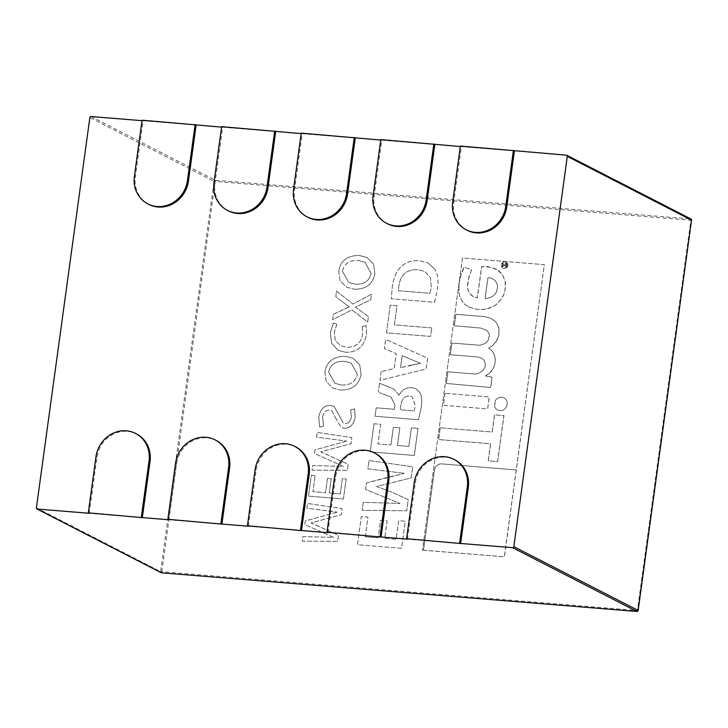 <?xml version="1.0" encoding="UTF-8"?>
<svg xmlns="http://www.w3.org/2000/svg" width="728" height="728" viewBox="0 0 728 728"><rect width="100%" height="100%" fill="white"/><g stroke="black" fill="none" stroke-linecap="round" stroke-linejoin="round"><path stroke-width="0.55" stroke-dasharray="3.64 2.73" d="M342.451 271.253L348.703 282.473L354.982 284.166C363.909 284.703 369.305 281.135 371.18 273.464L365.001 262.28L358.595 260.533L364.974 262.271L371.162 273.455C369.287 281.117 363.891 284.694 354.964 284.157L348.685 282.455L342.442 271.18C344.162 263.636 349.531 260.087 358.576 260.524C349.558 260.096 344.18 263.645 342.46 271.189L342.433 271.235M338.711 271.153L340.012 280.635L346.546 287.178L354.154 289.207L346.564 287.187L340.031 280.644L338.738 271.098C340.558 260.551 347.474 255.346 359.486 255.501L367.049 257.512L373.591 264.027L374.893 273.61C372.8 284.257 365.893 289.462 354.172 289.216C365.875 289.453 372.772 284.248 374.875 273.601L373.564 264.009L367.021 257.503L359.468 255.492C347.456 255.337 340.54 260.542 338.72 271.089L338.729 271.162M336.855 324.233L333.342 323.005L330.348 332.641L331.513 343.17L338.111 350.314L345.518 352.261L338.129 350.323L331.531 343.179L330.366 332.651L333.36 323.014L336.873 324.242L334.334 331.968L335.226 340.276L340.358 345.636L335.208 340.267L334.316 331.959L336.873 324.242M345.518 352.261C357.193 352.516 364.182 346.583 366.475 334.443L366.157 325.58L366.502 334.452C364.2 346.592 357.211 352.525 345.536 352.27L345.536 352.27M366.157 325.58L362.298 326.463L366.184 325.589M362.28 326.453L362.726 333.988C361.161 343.143 355.71 347.556 346.382 347.22L340.34 345.627L346.401 347.238C355.728 347.565 361.179 343.152 362.744 333.997L362.298 326.463M328.637 372.072L334.898 383.292L341.168 384.994L334.871 383.283L328.628 371.999C330.348 364.464 335.726 360.915 344.763 361.352L351.169 363.099L344.781 361.361C335.745 360.924 330.366 364.473 328.647 372.008L328.619 372.063M341.168 384.994C350.095 385.522 355.501 381.954 357.366 374.283C355.473 381.945 350.077 385.512 341.15 384.985L341.168 384.994M357.366 374.283L351.187 363.108L357.366 374.283M324.897 371.972L326.208 381.454L332.732 388.006L340.34 390.026L332.751 388.015L326.226 381.463L324.925 371.926C326.745 361.37 333.661 356.174 345.673 356.32L353.235 358.34L359.778 364.846L361.079 374.438C358.986 385.085 352.079 390.281 340.358 390.035C352.061 390.272 358.968 385.076 361.061 374.42L359.759 364.837L353.216 358.331L345.654 356.311C333.642 356.165 326.726 361.361 324.906 371.917L324.916 371.981M346.774 441.095L315.006 449.922L314.505 453.526L343.316 466.357L312.658 465.583L312.03 470.124L347.338 470.388L348.166 464.309L320.802 451.924L351.005 443.643L351.833 437.555L317.199 432.414L316.553 437.137L346.792 441.104L316.571 437.146L317.217 432.432L351.851 437.564L351.023 443.652L320.839 451.842L348.193 464.318L347.356 470.397L312.057 470.133L312.676 465.592L343.334 466.366L314.532 453.535L315.024 449.931L346.792 441.104M337.037 512.203L305.278 520.939L304.777 524.542L333.588 537.382L302.93 536.6L302.302 541.141L337.61 541.405L338.438 535.326L311.074 522.941L341.268 514.66L342.105 508.572L307.471 503.439L306.825 508.153L337.046 512.112L306.843 508.162L307.489 503.448L342.124 508.59L341.296 514.669L311.111 522.859L338.465 535.335L337.628 541.414L302.32 541.15L302.948 536.609L333.606 537.391L304.805 524.551L305.296 520.948L337.055 512.212M430.021 293.293L431.276 287.533L430.43 277.586L424.806 271.435L418.254 269.742L424.788 271.426L430.403 277.577L431.258 287.524L430.021 293.293L398.407 290.736L398.844 286.013C400.473 274.538 406.934 269.105 418.236 269.724C406.952 269.114 400.491 274.547 398.871 286.022L398.407 290.736L430.048 293.302M434.616 302.266L437.455 288.798C438.593 280.435 437.765 273.974 434.953 269.415L434.971 269.424C437.783 273.983 438.62 280.444 437.473 288.816L434.634 302.275L391.309 298.753L392.256 287.241C393.548 277.823 396.533 270.943 401.201 266.603C406.006 262.116 412.185 260.178 419.738 260.788L428.255 263.045L419.719 260.779C412.166 260.169 405.987 262.107 401.174 266.594C396.505 270.934 393.529 277.814 392.237 287.232L391.309 298.753L434.616 302.266M434.953 269.415L428.228 263.036L434.971 269.424M374.019 423.741L370.161 451.87L414.287 455.455L417.999 428.364L411.375 427.827L408.827 446.41L397.433 445.49L399.845 427.9L393.329 427.372L390.918 444.954L393.348 427.382L399.863 427.909L397.452 445.5L408.854 446.419L411.393 427.837L418.018 428.373L414.314 455.464L370.188 451.879L374.037 423.751L380.662 424.288L377.978 443.916L390.936 444.963L377.959 443.907L380.662 424.288L374.037 423.751M365.238 536.773L367.922 517.144L361.297 516.607L357.448 544.735L401.574 548.32L405.278 521.23L398.653 520.693L396.105 539.275L384.712 538.356L387.123 520.766L380.608 520.238L378.196 537.819L380.626 520.247L387.141 520.775L384.73 538.365L396.132 539.284L398.671 520.702L405.305 521.239L401.592 548.33L357.466 544.744L361.316 516.616L367.94 517.153L365.256 536.782L378.214 537.828L365.256 536.782M386.477 477.632L366.43 482.928L365.538 489.434L400.027 503.448L363.254 502.329L362.162 510.292L406.715 510.756L408.253 499.563L391.355 492.001L376.613 486.486L411.22 477.896L412.74 466.812L368.978 460.533L367.84 468.841L404.158 473.273L367.858 468.85L368.996 460.542L412.758 466.821L411.238 477.905L376.631 486.495L391.373 492.01L408.272 499.572L406.734 510.774L362.18 510.301L363.272 502.338L400.045 503.458L365.556 489.444L366.448 482.937L404.149 473.473L386.495 477.641M414.177 410.892L415.315 405.66L412.239 396.778L409.454 396.041L412.221 396.769L415.297 405.651L414.177 410.892L400.227 409.755L400.919 404.713C401.947 398.762 404.786 395.868 409.436 396.032C404.804 395.877 401.965 398.78 400.937 404.723L400.254 409.764L414.196 410.901M388.352 395.986L391.018 397.088L394.922 405.005L394.33 409.282L376.203 407.807L375.047 416.234L418.518 419.765L421.257 406.988C422.167 400.4 421.649 395.504 419.701 392.31L419.719 392.319C421.667 395.513 422.185 400.409 421.284 406.998L418.536 419.774L375.066 416.243L376.221 407.817L394.349 409.291L394.94 405.014L391.045 397.106L379.397 392.61L388.37 395.996M419.701 392.31L415.943 388.816L411.329 387.578C405.714 387.551 401.656 390.09 399.171 395.195C401.683 390.099 405.733 387.569 411.347 387.596L415.961 388.825L419.719 392.319M398.99 395.177L393.712 388.989L391.355 387.988L393.739 388.998L399.008 395.186M391.355 387.988L379.561 383.292L391.382 387.997M379.561 383.292L378.36 392.028L379.579 383.301M411.857 364.937L400.509 367.676L420.438 363.427L411.857 364.937M400.509 367.676L402.147 355.701L420.456 363.272L402.165 355.719L400.527 367.686M381.172 371.553L379.961 380.325L426.135 368.978L427.627 358.121L385.576 339.375L384.329 348.494L396.232 353.744L394.203 368.559L381.19 371.562L394.221 368.577L396.25 353.753L384.348 348.512L385.594 339.385L427.645 358.14L426.153 368.987L379.989 380.334L381.19 371.562M431.759 327.919L394.376 324.879L396.997 305.705L390.263 305.159L386.468 332.833L430.594 336.418L431.759 327.919L430.621 336.427L386.495 332.842L390.281 305.169L397.015 305.724L394.394 324.888L431.786 327.928M315.097 475.63L311.32 475.329L308.472 496.141L343.416 498.98L346.164 478.979L342.351 478.669L340.267 493.866L329.247 492.965L331.213 478.651L327.464 478.351L325.498 492.665L327.482 478.36L331.231 478.669L329.274 492.974L340.295 493.875L342.369 478.687L346.182 478.997L343.443 498.999L308.49 496.15L311.338 475.339L315.115 475.639L312.922 491.646L325.525 492.674L312.904 491.637L315.115 475.639M319.719 427.081L323.614 426.117L322.55 417.463L323.642 426.126L319.747 427.099L318.746 417.472C320.384 409.109 324.324 405.096 330.558 405.423L334.106 406.37L343.298 422.986L334.079 406.361L330.539 405.414C324.297 405.077 320.365 409.1 318.728 417.463L319.747 427.099M322.55 417.463C323.396 412.476 325.725 410.055 329.529 410.201L331.722 410.792L335.508 417.717L331.74 410.801L329.556 410.21C325.744 410.064 323.414 412.485 322.568 417.472L322.568 417.472M335.508 417.717L341.086 427.482L344.016 428.291L341.104 427.491L335.526 417.726M344.016 428.291C350.013 428.319 353.726 424.597 355.155 417.117L354.609 408.872L355.173 417.126C353.744 424.606 350.031 428.337 344.035 428.301L344.035 428.301M354.609 408.872L350.696 409.873L354.627 408.881M350.678 409.864L351.387 416.962L350.696 409.873M351.387 416.962C350.396 421.548 348.339 423.732 345.19 423.496C348.357 423.741 350.423 421.558 351.406 416.971L351.406 416.971M349.185 306.852L333.388 314.223L332.641 319.701L351.87 309.855L367.649 322.085L368.414 316.553L355.428 307.143L370.707 299.79L371.462 294.249L352.925 304.095L336.554 291.136L335.79 296.678L342.87 302.084L335.808 296.687L336.573 291.145L352.944 304.104L371.48 294.258L370.725 299.8L355.446 307.152L368.432 316.562L367.667 322.104L351.897 309.864L332.66 319.71L333.406 314.232L349.194 306.979L342.888 302.093L349.213 306.861M422.458 550.113L504.304 556.765L544.317 264.655L462.48 258.003L422.458 550.113L462.498 258.012L544.344 264.664L504.404 556.82L423.505 550.241L434.48 470.133A6.861 6.315 117.2 0 1 441.76 463.918L516.298 469.979M495.823 281.7A8.39 7.726 117.2 0 1 497.37 287.187A11.12 10.238 117.2 0 1 495.841 292.847A11.047 10.174 117.2 0 1 493.102 295.905A14.487 13.341 117.2 0 1 485.048 298.38L487.86 277.814A10.865 10.001 117.2 0 1 492.51 278.833A10.865 10.001 117.2 0 1 495.823 281.7L495.914 281.745A10.865 10.001 -62.8 0 0 492.592 278.87A10.865 10.001 -62.8 0 0 487.951 277.859L485.13 298.425A14.487 13.341 -62.8 0 0 493.184 295.95A11.047 10.174 -62.8 0 0 495.932 292.884A11.12 10.238 -62.8 0 0 497.461 287.232A8.39 7.726 -62.8 0 0 495.914 281.745M468.65 306.943L476.603 309.254L481.454 309.564L486.777 308.899L493.502 306.397L496.041 304.695L501.446 298.953L504.213 293.402L504.995 290.172L505.278 281.654L502.229 274.165L496.041 269.023L487.951 266.621L481.681 266.594L477.213 297.798L474.665 297.388L471.598 295.55L468.131 290.508L467.458 286.75L468.031 280.289L471.571 269.597L464.082 267.24L461.789 272.017L459.122 282.655L458.813 291.946L459.832 296.624L462.453 301.638L464.855 304.313L468.732 306.979L464.937 304.359L462.535 301.683L459.914 296.669L458.904 291.992L459.213 282.701L460.615 276.103L464.173 267.285L471.653 269.642L468.768 277.259L467.54 286.796L468.213 290.554L470.315 294.339L474.747 297.424L477.295 297.834L481.763 266.639L490.99 267.267L498.334 270.388L502.311 274.21L505.359 281.691L505.569 286.386L504.295 293.439L501.528 298.99L496.132 304.732L489.662 308.117L483.774 309.509L476.685 309.3L468.732 306.979M444.926 393.32L443.288 405.287L487.596 408.89L489.234 396.924L444.926 393.32L489.316 396.969L487.678 408.936L443.37 405.332L445.008 393.366M507.052 265.329A2.612 2.402 -62.8 0 0 502.484 264.036A2.612 2.402 -62.8 0 0 503.43 267.458A2.612 2.402 -62.8 0 0 507.052 265.329M506.961 265.292A2.612 2.402 117.2 0 1 503.348 267.413A2.612 2.402 117.2 0 1 502.402 263.991A2.612 2.402 117.2 0 1 506.961 265.292M507.88 265.401A3.504 3.231 117.2 0 1 503.021 268.259A3.504 3.231 117.2 0 1 501.747 263.663A3.504 3.231 117.2 0 1 507.88 265.401M507.798 265.356A3.504 3.231 -62.8 0 0 501.665 263.618A3.504 3.231 -62.8 0 0 502.939 268.213A3.504 3.231 -62.8 0 0 507.798 265.356M495.313 400.7L494.558 406.179A6.852 6.306 -62.8 0 0 497.606 410.001A6.852 6.306 -62.8 0 0 506.342 406.788A6.852 6.306 -62.8 0 0 503.867 397.816A6.852 6.306 -62.8 0 0 495.313 400.7L495.395 400.737A6.852 6.306 117.2 0 1 503.949 397.861A6.852 6.306 117.2 0 1 506.433 406.834A6.852 6.306 117.2 0 1 497.697 410.046A6.852 6.306 117.2 0 1 494.64 406.215L495.395 400.737M440.203 427.773L438.593 439.53L490.545 443.752L488.206 460.806L497.579 461.561L503.876 415.561L494.512 414.796L492.155 431.995L440.203 427.773L492.237 432.041L494.594 414.842L503.958 415.606L497.661 461.607L488.288 460.842L490.627 443.798L438.675 439.576L440.285 427.818M486.541 330.239L488.752 332.814L489.316 335.936L487.833 340.813L485.248 343.398L479.861 345.236L451.833 343.052L450.268 354.691L476.885 356.856L481.035 357.876L483.701 359.814L485.321 363.199L485.075 366.876L483.428 369.979L478.915 373.282L475.129 374.055L447.902 371.79L446.291 383.41L490.627 387.478L492.037 377.195L485.521 375.739L489.198 373.519L492.938 368.869L494.812 364.127L495.286 359.486L494.703 355.983L493.047 352.425L491.254 350.041L488.661 348.23L492.81 345.336L497.06 339.994L498.671 335.717L498.962 329.183L497.588 324.661L494.812 320.911L490.945 318.391L484.748 316.616L455.81 314.269L454.236 325.744L480.971 328.082L486.623 330.284L481.053 328.128L454.317 325.789L455.892 314.305L484.83 316.662L491.027 318.436L496.432 322.595L498.707 327.291L499.217 331.34L498.753 335.763L495.732 342.224L492.892 345.372L488.743 348.266L492.201 351.033L494.194 354.299L495.368 359.532L494.894 364.173L493.02 368.905L490.872 372.054L485.576 375.985L492.119 377.24L490.708 387.524L446.373 383.456L447.984 371.835L475.211 374.092L479.006 373.327L483.51 370.024L485.157 366.921L485.403 363.245L483.783 359.86L481.126 357.921L476.967 356.902L450.35 354.736L451.915 343.097L479.943 345.281L485.33 343.434L487.915 340.859L489.407 335.981L488.834 332.851L486.623 330.284M504.65 265.493L505.296 264.555L505.396 265.556L504.65 265.493L505.478 265.593L505.378 264.601L504.731 265.538M504.195 264.846L504.113 265.447L502.866 265.347L502.748 266.221L505.905 266.484L506.215 264.228A0.928 0.855 -62.8 0 0 504.577 264.127A9.655 8.891 -62.8 0 0 503.621 263.554A9.655 8.891 -62.8 0 0 503.139 263.327L503.021 264.209L504.195 264.846L503.103 264.255L503.221 263.363A9.655 8.891 117.2 0 1 503.703 263.591A9.655 8.891 117.2 0 1 504.659 264.173A0.928 0.855 117.2 0 1 506.297 264.273L505.987 266.521L502.83 266.266L502.948 265.392L504.195 265.493L504.276 264.883M422.486 550.122L423.423 550.204L434.398 470.088A6.861 6.315 117.2 0 1 441.687 463.882L516.225 469.933M387.578 223.815A28.574 26.308 117.2 0 1 374.101 196.232L381.781 140.158L434.834 144.463M380.735 140.067L381.791 140.104L380.799 139.594M434.834 144.408L381.791 140.104M228.428 210.883A28.574 26.308 117.2 0 1 214.96 183.301L222.641 127.218L275.685 131.531M221.585 127.136L222.641 127.218L221.649 126.654M275.694 131.477L222.641 127.163M148.858 204.413A28.574 26.308 117.2 0 1 135.381 176.831L143.061 120.757L196.114 125.07M142.015 120.666L143.07 120.702L142.078 120.193M196.123 125.007L143.07 120.702M308.008 217.344A28.574 26.308 117.2 0 1 294.531 189.762L302.211 133.688L355.255 138.002M301.155 133.606L302.22 133.633L301.228 133.124M355.264 137.947L302.22 133.633M467.149 230.276A28.574 26.308 117.2 0 1 453.671 202.703L461.352 146.619L514.405 150.933M460.305 146.537L461.361 146.565L460.369 146.055M514.414 150.878L461.361 146.565M142.342 517.599L89.289 513.349M381.062 537L328 532.741M460.633 543.47L407.58 539.211M221.913 524.069L168.86 519.81M301.483 530.53L248.43 526.28M89.153 513.276L96.979 457.211A28.574 26.308 117.2 0 1 136.546 433.943M407.443 539.148L415.269 483.083A28.574 26.308 117.2 0 1 454.836 459.814M327.873 532.678L335.69 476.613A28.574 26.308 117.2 0 1 375.266 453.344M248.303 526.207L256.12 470.142A28.574 26.308 117.2 0 1 295.695 446.874M168.732 519.746L176.549 463.681A28.574 26.308 117.2 0 1 216.125 440.413M691.509 220.238L690.863 220.238L690.617 218.919A1.147 1.056 117.2 0 1 690.99 219.019M636.927 611.465L638.047 610.528M161.17 572.718A1.147 1.056 117.2 0 1 160.633 571.616L637.4 610.528L690.863 220.238L214.096 181.327A1.147 1.056 117.2 0 1 215.306 180.289L161.662 572.827M91.082 116.535L215.306 180.289L690.617 218.919L566.393 155.155M36.4 507.853L160.633 571.616L214.096 181.327L89.862 117.563M335.69 476.613L334.698 476.103M374.101 196.232L373.109 195.723M96.979 457.211L95.987 456.702M135.381 176.831L134.389 176.322M294.531 189.762L293.539 189.253M214.96 183.301L213.959 182.792M176.549 463.681L175.557 463.172M256.12 470.142L255.128 469.633M453.671 202.703L452.68 202.193M415.269 483.083L414.268 482.573"/><path stroke-width="1.09" d="M460.305 146.537L380.799 139.594L373.109 195.723A28.574 26.308 -62.8 0 0 386.586 223.305A28.574 26.308 -62.8 0 0 426.153 200.036L433.843 143.898M301.155 133.606L221.649 126.654L213.959 182.792A28.574 26.308 -62.8 0 0 227.436 210.374A28.574 26.308 -62.8 0 0 267.012 187.096L274.702 130.967M221.585 127.136L142.078 120.193L134.389 176.322A28.574 26.308 -62.8 0 0 147.866 203.904A28.574 26.308 -62.8 0 0 187.442 180.635L195.131 124.497M380.735 140.067L301.228 133.124L293.539 189.253A28.574 26.308 -62.8 0 0 307.016 216.835A28.574 26.308 -62.8 0 0 346.583 193.566L354.272 137.437M690.99 219.019A1.147 1.056 117.2 0 1 691.527 220.12L691.6 220.193A1.147 1.147 0 0 0 690.99 219.019L566.757 155.264A1.147 1.056 117.2 0 0 566.393 155.155L460.369 146.055L452.68 202.193A28.574 26.308 -62.8 0 0 466.157 229.766A28.574 26.308 -62.8 0 0 505.733 206.497L513.422 150.368M142.015 120.666L91.082 116.535A1.147 1.056 117.2 0 0 89.862 117.563L36.4 507.853A1.147 1.056 117.2 0 0 36.937 508.963L161.17 572.718A1.147 1.147 0 0 0 161.598 572.836L161.543 572.818A1.147 1.056 117.2 0 1 161.17 572.718M150.023 461.525L149.031 461.015A28.574 26.308 -62.8 0 0 135.554 433.433L136.546 433.943A28.574 26.308 117.2 0 1 150.023 461.525L142.333 517.654L88.297 512.84L142.333 517.654M388.743 480.926L387.751 480.416A28.574 26.308 -62.8 0 0 374.274 452.834L375.266 453.344A28.574 26.308 117.2 0 1 388.743 480.926L381.053 537.055L327.009 532.232L381.053 537.055M468.313 487.387L467.321 486.877A28.574 26.308 -62.8 0 0 453.844 459.304L454.836 459.814A28.574 26.308 117.2 0 1 468.313 487.387L460.624 543.525L406.588 538.702L460.624 543.525M229.593 467.995L228.601 467.485A28.574 26.308 -62.8 0 0 215.133 439.903L216.125 440.413A28.574 26.308 117.2 0 1 229.593 467.995L221.904 524.124L167.868 519.301L221.904 524.124M309.173 474.456L308.181 473.946A28.574 26.308 -62.8 0 0 294.704 446.364L295.695 446.874A28.574 26.308 117.2 0 1 309.173 474.456L301.483 530.594L247.438 525.771L301.483 530.594M638.047 610.528L638.065 610.41A1.147 1.056 117.2 0 1 636.854 611.447L161.543 572.818L37.31 509.063L89.153 513.276M460.633 543.47L512.621 547.693L636.854 611.447M381.062 537L407.443 539.148M301.483 530.53L327.873 532.678M221.913 524.069L248.303 526.207M142.342 517.599L168.732 519.746M636.991 611.465A1.147 1.147 0 0 0 638.138 610.483L691.509 220.238M566.757 155.264A1.147 1.056 117.2 0 1 567.294 156.365L691.527 220.12L638.065 610.41L513.832 546.655A1.147 1.056 117.2 0 1 512.621 547.693M161.662 572.827L636.909 611.465M374.274 452.834A28.574 26.308 -62.8 0 0 334.698 476.103L327.009 532.232M387.751 480.416L380.061 536.545M434.834 144.463L427.145 200.546A28.574 26.308 117.2 0 1 387.578 223.815L386.586 223.305M135.554 433.433A28.574 26.308 -62.8 0 0 95.987 456.702L88.297 512.84M149.031 461.015L141.341 517.144M196.114 125.07L188.434 181.145A28.574 26.308 117.2 0 1 148.858 204.413L147.866 203.904M355.255 138.002L347.575 194.076A28.574 26.308 117.2 0 1 308.008 217.344L307.016 216.835M275.685 131.531L268.004 187.606A28.574 26.308 117.2 0 1 228.428 210.883L227.436 210.374M215.133 439.903A28.574 26.308 -62.8 0 0 175.557 463.172L167.868 519.301M228.601 467.485L220.912 523.614M294.704 446.364A28.574 26.308 -62.8 0 0 255.128 469.633L247.438 525.771M308.181 473.946L300.491 530.084M514.405 150.933L506.724 207.007A28.574 26.308 117.2 0 1 467.149 230.276L466.157 229.766M453.844 459.304A28.574 26.308 -62.8 0 0 414.268 482.573L406.588 538.702M467.321 486.877L459.632 543.015M513.832 546.655L567.294 156.365M427.145 200.546L426.153 200.036M188.434 181.145L187.442 180.635M347.575 194.076L346.583 193.566M268.004 187.606L267.012 187.096M506.724 207.007L505.733 206.497"/></g></svg>
